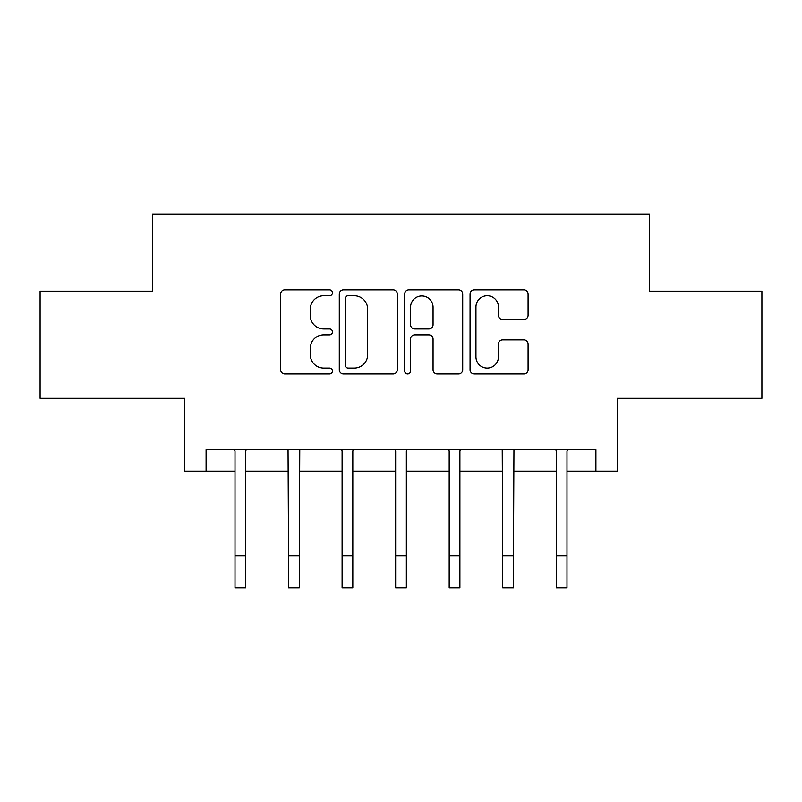 <?xml version="1.0" encoding="UTF-8"?>
<svg xmlns="http://www.w3.org/2000/svg" width="802" height="802" viewBox="0 0 802 802"><rect width="100%" height="100%" fill="white"/><g stroke="black" fill="none" stroke-linecap="round" stroke-linejoin="round"><path stroke-width="1.2" d="M332.459 292.82A2.947 2.947 0 0 0 329.522 289.883L284.84 289.883A4.2 4.2 0 0 0 280.64 294.083L280.64 369.772A4.2 4.2 0 0 0 284.84 373.973L329.522 373.973A2.947 2.947 0 0 0 332.459 371.025A2.947 2.947 0 0 0 329.522 368.088L323.737 368.088A13.454 13.454 0 0 1 310.284 354.634L310.284 348.329A13.454 13.454 0 0 1 323.737 334.865L329.522 334.865A2.947 2.947 0 0 0 332.459 331.928A2.947 2.947 0 0 0 329.522 328.98L323.737 328.98A13.454 13.454 0 0 1 310.284 315.527L310.284 309.221A13.454 13.454 0 0 1 323.737 295.768L329.522 295.768A2.947 2.947 0 0 0 332.459 292.82M523.886 319.517A4.2 4.2 0 0 0 528.087 315.316L528.087 294.083A4.2 4.2 0 0 0 523.886 289.883L474.263 289.883A4.2 4.2 0 0 0 470.062 294.083L470.062 369.772A4.2 4.2 0 0 0 474.263 373.973L523.886 373.973A4.2 4.2 0 0 0 528.087 369.772L528.087 344.118A4.2 4.2 0 0 0 523.886 339.918L502.653 339.918A4.2 4.2 0 0 0 498.443 344.118L498.443 356.84A11.248 11.248 0 0 1 487.195 368.088A11.248 11.248 0 0 1 475.947 356.84L475.947 307.016A11.248 11.248 0 0 1 487.195 295.768A11.248 11.248 0 0 1 498.443 307.016L498.443 315.316A4.2 4.2 0 0 0 502.653 319.517L523.886 319.517M206.094 471.145L206.094 449.732L595.906 449.732L595.906 471.145L617.329 471.145L617.329 398.323L761.9 398.323L761.9 291.226L649.45 291.226L649.45 214.124L152.55 214.124L152.55 291.226L40.1 291.226L40.1 398.323L184.671 398.323L184.671 471.145L235.006 471.145M397.321 294.083A4.2 4.2 0 0 0 393.12 289.883L343.497 289.883A4.2 4.2 0 0 0 339.296 294.083L339.296 369.772A4.2 4.2 0 0 0 343.497 373.973L393.12 373.973A4.2 4.2 0 0 0 397.321 369.772L397.321 294.083M408.88 289.883L458.503 289.883A4.2 4.2 0 0 1 462.704 294.083L462.704 369.772A4.2 4.2 0 0 1 458.503 373.973L437.27 373.973A4.2 4.2 0 0 1 433.06 369.772L433.06 339.076A4.2 4.2 0 0 0 428.859 334.865L414.774 334.865A4.2 4.2 0 0 0 410.564 339.076L410.564 371.025A2.947 2.947 0 0 1 407.627 373.973A2.947 2.947 0 0 1 404.679 371.025L404.679 294.083A4.2 4.2 0 0 1 408.88 289.883M245.713 471.145L288.55 471.145M299.266 471.145L342.103 471.145M352.81 471.145L395.647 471.145M406.353 471.145L449.19 471.145M459.897 471.145L502.734 471.145M513.45 471.145L556.287 471.145M566.994 471.145L595.906 471.145M348.128 295.768A2.947 2.947 0 0 0 345.181 298.705L345.181 365.141A2.947 2.947 0 0 0 348.128 368.088L354.223 368.088A13.454 13.454 0 0 0 367.677 354.634L367.677 309.221A13.454 13.454 0 0 0 354.223 295.768L348.128 295.768M433.06 307.226A11.248 11.248 0 0 0 421.812 295.978A11.248 11.248 0 0 0 410.564 307.226L410.564 324.78A4.2 4.2 0 0 0 414.774 328.98L428.859 328.98A4.2 4.2 0 0 0 433.06 324.78L433.06 307.226M234.495 449.732L235.006 450.985L235.006 555.746L245.713 555.746L245.713 450.985L246.224 449.732M235.006 555.746L235.006 587.876L245.713 587.876L245.713 555.746M288.048 449.732L288.55 555.746L299.266 555.746L299.768 449.732M288.55 555.746L288.55 587.876L299.266 587.876L299.266 555.746M341.592 449.732L342.103 450.985L342.103 555.746L352.81 555.746L352.81 450.985L353.321 449.732M342.103 555.746L342.103 587.876L352.81 587.876L352.81 555.746M395.135 449.732L395.647 450.985L395.647 555.746L406.353 555.746L406.353 450.985L406.865 449.732M395.647 555.746L395.647 587.876L406.353 587.876L406.353 555.746M448.679 449.732L449.19 450.985L449.19 555.746L459.897 555.746L459.897 450.985L460.408 449.732M449.19 555.746L449.19 587.876L459.897 587.876L459.897 555.746M502.232 449.732L502.734 555.746L513.45 555.746L513.952 449.732M502.734 555.746L502.734 587.876L513.45 587.876L513.45 555.746M555.776 449.732L556.287 450.985L556.287 555.746L566.994 555.746L566.994 450.985L567.505 449.732M556.287 555.746L556.287 587.876L566.994 587.876L566.994 555.746"/></g></svg>
